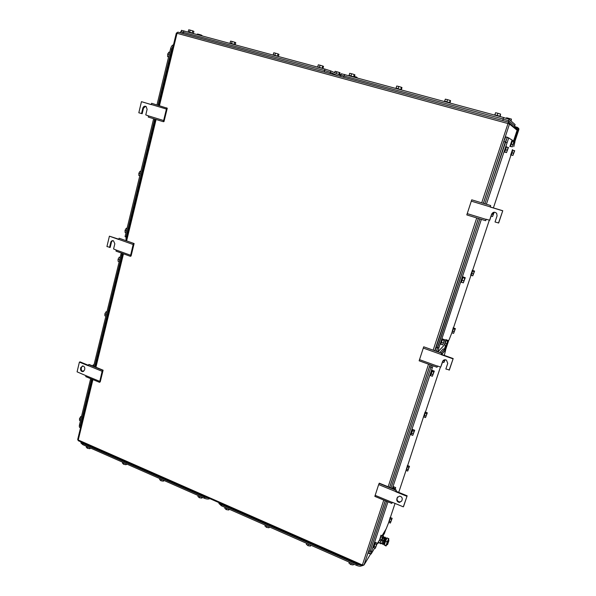 <?xml version="1.0" encoding="UTF-8"?>
<svg xmlns="http://www.w3.org/2000/svg" width="596" height="596" viewBox="0 0 596 596"><rect width="100%" height="100%" fill="white"/><g stroke="black" fill="none" stroke-linecap="round" stroke-linejoin="round"><path stroke-width="0.89" d="M493.786 212.273L491.774 214.15L489.741 220.252L486.12 219.246L485.665 220.699L466.802 214.903L471.734 199.824L490.694 205.538L490.173 207.021L490.694 205.538M471.265 201.143L490.225 206.864M485.665 220.699L486.262 219.283M467.19 213.606L486.068 219.395M490.344 206.991L502.763 210.738L498.658 222.986L495.03 221.973L497.071 215.856L496.677 213.338C494.673 211.64 492.981 211.923 491.611 214.195L489.577 220.304M502.763 210.738L498.502 223.038M490.173 207.021L502.614 210.775M166.724 107.846L163.334 121.703L164.012 121.532L167.267 108.241L151.615 103.294L151.175 104.605L141.453 101.67L151.19 104.546M163.505 120.489L148.464 115.877L148.292 117.084L163.334 121.703M145.67 106.289L143.494 108.174L142.839 108.055C143.517 106.304 144.619 105.805 146.154 106.542L147.108 109.351L145.774 114.901L148.464 115.877M166.314 109.031L151.205 104.471M143.494 108.174L142.168 113.709L138.816 112.771L141.453 101.67M142.839 108.055L141.52 113.598M103.101 370.19L102.505 370.19L102.117 371.293L99.532 382.334L100.255 381.827L103.101 370.19L89.318 364.551L88.7 364.543L88.29 365.765L79.402 362.122L80.102 361.884L88.431 365.296M99.659 381.328L85.906 375.636L85.787 376.635L99.532 382.334M79.402 362.122L77.085 371.852L85.906 375.636M102.117 371.293L88.312 365.639M102.505 370.19L88.7 364.543M80.579 368.596L80.855 367.434L83.008 365.989C84.356 366.495 84.945 367.509 84.759 369.036L84.483 370.205L82.345 371.651C80.989 371.152 80.4 370.131 80.579 368.596L81.279 368.35L81.555 367.188L80.855 367.434M82.404 365.951L81.555 367.188M81.279 368.35C81.093 369.885 81.682 370.898 83.038 371.397L83.649 371.427M395.982 491.238L407.15 495.812L403.611 506.369L403.321 506.853L392.183 502.242L391.818 503.419L374.839 496.379L378.661 484.578L379.324 483.177L396.362 490.15L395.684 491.7L396.362 490.15M379.093 483.363L396.161 490.344M378.661 484.578L395.729 491.566M391.818 503.419L392.317 502.301M375.145 495.343L392.138 502.376M407.15 495.812L403.321 506.853M395.684 491.7L406.867 496.282M402.173 499.649L401.749 500.923L399.499 502.443C397.443 502.048 396.556 500.863 396.839 498.897L397.256 497.63L399.566 496.11C401.585 496.528 402.456 497.712 402.173 499.649M397.644 496.93L397.13 498.42C396.854 500.387 397.741 501.564 399.789 501.959L401.674 501.109M134.122 243.548L133.549 243.369L133.154 244.509L130.375 256.325L131.083 255.975L134.122 243.548L119.118 238.221L118.693 239.488L109.411 236.172L118.775 239.205M130.531 255.222L116.153 250.022L116.011 251.125L130.375 256.325M112.845 240.635L110.759 242.296C111.251 240.888 112.167 240.389 113.486 240.799L114.834 243.764L113.59 248.957L116.153 250.022M133.154 244.509L118.723 239.361M133.549 243.369L119.118 238.221M111.437 242.222L110.2 247.407L106.937 246.55L109.411 236.172M110.759 242.296L109.522 247.489M443.171 360.513L440.697 367.143L437.419 365.959L437.017 367.263L419.137 360.796L423.711 346.805L441.815 353.234L441.182 354.627L441.815 353.234M423.711 346.805L441.681 353.212M423.264 348.071L441.226 354.486M437.017 367.263L437.561 366.011M419.48 359.641L437.375 366.1M441.42 354.359L453.183 358.561L449.377 369.915L445.86 369.013L447.752 363.337L446.426 360.103C444.661 359.388 443.379 359.85 442.582 361.481L440.697 367.143M453.183 358.561L449.153 370.205M441.182 354.627L452.967 358.829M514.184 141.267L518.229 129.094L518.148 127.991L517.306 127.328L514.683 126.613M382.893 536.042L384.271 532.027M444.884 349.71L446.389 345.188M514.937 127.432L517.224 128.49L517.306 129.593L513.566 140.865M445.666 345.203L444.318 349.271M382.736 534.582L382.17 535.536M361.973 565.582C360.923 566.446 359.157 566.394 356.684 565.425L221.377 505.766L218.888 503.434L219.075 502.771L218.888 503.434M265.242 525.106L264.967 526.03L266.516 527.378L268.96 527.788L269.653 527.05M266.516 527.378L266.971 525.866M268.96 527.788L269.236 526.864M225.065 507.39L224.804 508.306L226.242 509.595L228.678 510.012L229.453 509.327M226.242 509.595L226.674 508.097M228.678 510.012L228.939 509.096M306.62 543.351L306.329 544.282L307.99 545.69L310.441 546.092L311.052 545.303M307.99 545.69L308.467 544.163M310.441 546.092L310.732 545.161M349.249 562.147L348.943 563.086L350.716 564.554L353.175 564.956L353.704 564.107M350.716 564.554L351.215 563.011M353.175 564.956L353.48 564.01M360.982 565.15L357.19 564.382L221.392 504.566L219.015 502.659M340.569 75.401L330.765 70.909L324.939 69.076L181.467 30.336M188.269 31.625L188.716 29.8L190.154 30.113L192.754 30.888L192.292 32.735M193.447 33.152L193.894 31.35L192.754 30.888M190.154 30.113L189.699 31.968M193.462 33.428L188.18 31.648M230.093 42.957L230.57 41.109L232.127 41.459L234.735 42.234L234.25 44.104M235.301 44.484L235.77 42.666L234.735 42.234M232.127 41.459L231.643 43.329M235.316 44.775L229.996 42.994M273.236 54.653L273.743 52.776L275.419 53.156L278.034 53.938L277.527 55.83M278.466 56.173L278.958 54.34L278.034 53.938M275.419 53.156L274.912 55.048M278.488 56.478L273.124 54.683M197.321 34.479L197.432 34.017L198.84 34.33L201.329 35.067L201.21 35.529M202.32 35.834L201.329 35.067M198.84 34.33L198.706 34.851M334.669 72.697L335.064 71.304L339.362 72.466L338.833 74.314M339.578 74.582L340.085 72.809L339.362 72.466M336.844 71.714L336.345 73.464M339.616 74.962L336.941 73.733M317.757 66.722L318.294 64.815L320.097 65.225L322.719 66.014L322.183 67.929M323.01 68.235L323.524 66.387L322.719 66.014M320.097 65.225L319.56 67.147M323.047 68.562L317.623 66.752M339.66 74.291L341.128 74.716M339.862 74.336L339.675 74.992M180.782 31.618L324.641 70.537L330.467 72.369L337.872 75.714M324.641 70.537L324.231 71.982L325.848 72.444M181.616 33.182L182.875 33.51L183.218 32.124M444.311 355.395L445.674 349.986L441.681 354.456M432.994 365.81L392.362 488.511M374.683 548.052L371.084 554.027L371.524 551.516L387.959 501.817M388.711 522.454L386.171 528.853L382.043 535.737M379.317 540.304L377.067 544.066M440.437 367.054L425.447 412.082M423.95 416.977L425.574 412.127L425.082 412.06L407.649 465.565M406.018 470.46L398.731 492.363M395.044 503.426L390.35 517.544M371.524 551.516L370.228 550.95L369.796 553.468L370.883 553.937M370.228 550.95L386.64 501.273M391.036 487.968L430.901 367.292L432.286 367.799M431.601 365.311L430.901 367.292M441.226 353.026L444.385 349.532L445.674 349.986M414.101 431.213L412.76 435.393L414.697 430.252L412.894 429.552L412.29 430.513L414.101 431.213L414.697 430.252M412.76 435.393L410.957 434.693L412.29 430.513M413.125 433.791L411.315 433.091M411.054 434.73L412.939 429.574M410.905 434.693L412.492 429.381M395.141 489.651L395.684 487.58L393.926 486.865L393.271 487.968L395.044 488.69L395.684 487.58M394.746 489.487L395.044 488.69M392.973 488.765L393.271 487.968M392.935 488.75L393.978 486.887M392.496 488.571L393.539 486.701M408.923 467.294L407.709 471.063L409.489 466.318L407.843 465.662L407.277 466.638L408.923 467.294L409.489 466.318M407.709 471.063L406.062 470.408L407.277 466.638M408.037 469.67L406.383 469.015M406.137 470.438L407.887 465.685M406.018 470.408L407.478 465.491M426.796 413.669L425.537 417.58L427.325 412.827L425.641 412.194L425.112 413.035L426.796 413.669L427.325 412.827M425.537 417.58L423.853 416.939L425.112 413.035M425.902 416.053L424.218 415.412M445.145 359.746L443.886 362.532L444.713 359.76M443.886 362.532L442.53 362.048M444.296 360.871L443.208 360.476M433.754 371.919L432.361 376.27L434.305 371.114L432.458 370.444L431.906 371.248L433.754 371.919L434.305 371.114M432.361 376.27L430.513 375.592L431.906 371.248M432.778 374.497L430.93 373.826M430.64 375.636L432.502 370.459M430.476 375.622L432.04 370.25M382.379 537.339L381.179 541.079L383.027 536.154L381.365 535.446L380.71 536.631L382.379 537.339L383.027 536.154M381.179 541.079L379.518 540.371L380.71 536.631M381.455 539.812L379.786 539.097M379.57 540.393L381.425 535.469M379.451 540.356L381.008 535.283M391.55 519.421L390.38 523.065L392.153 518.319L390.536 517.648L389.933 518.743L391.55 519.421L392.153 518.319M390.38 523.065L388.763 522.379L389.933 518.743M390.663 521.798L389.046 521.113M388.815 522.401L390.589 517.671M388.711 522.379L390.186 517.477M376.56 544.446L375.324 548.327L377.246 543.194L375.525 542.457L374.832 543.701L376.56 544.446L377.246 543.194M375.324 548.327L373.595 547.582L374.832 543.701M375.592 547.016L373.863 546.271M373.647 547.605L375.592 542.487M373.528 547.56L375.16 542.293M386.618 501.258L370.094 551.285L369.87 553.498M444.631 349.621L441.152 352.996M431.578 365.296L391.013 487.96M385.299 500.714L368.797 550.726L368.373 553.237L369.46 553.714M389.687 487.416L429.53 366.659L430.915 367.158M430.185 364.797L429.53 366.659M439.833 352.527L443.186 348.869L444.474 349.323M173.429 45.035L173.101 44.946C171.998 45.37 171.149 46.667 170.56 48.827L156.971 104.911M153.626 118.723L125.063 236.634L126.084 236.992M140.865 171.424L140.075 171.231L138.861 173.22L138.831 175.492L139.799 175.813M140.075 171.231L140.85 171.484M138.861 173.22L140.313 173.697M127.075 228.328L126.278 228.238L125.071 230.265L125.063 232.41L126.009 232.745M126.278 228.238L127.03 228.506M125.071 230.265L126.486 230.764M169.704 52.366L168.899 52.143L167.685 54.057L167.603 56.605L168.549 57.134M167.685 54.057L169.189 54.474M167.603 56.605L168.608 56.888M126.039 240.292L126.032 237.208L154.692 119.051M158.044 105.231L171.715 48.85L173.287 45.609M80.318 427.704C79.372 427.645 79.089 426.691 79.469 424.851L90.659 378.654M121.301 253.039L93.647 366.324M92.626 365.907L93.2 364.908L94.034 364.745M93.2 364.908L93.922 365.199M106.878 311.708L106.058 311.775L104.851 313.846L104.881 315.813L105.797 316.171M106.058 311.775L106.796 312.058M104.851 313.846L106.23 314.383M81.533 416.351L80.691 416.604L79.484 418.727L79.551 420.471L80.438 420.85M80.691 416.604L81.399 416.909M79.484 418.727L80.818 419.301M120.087 257.189L119.282 257.152L118.068 259.193L118.075 261.279L119.014 261.622M119.282 257.152L120.027 257.427M118.068 259.193L119.476 259.707M80.475 428.01L80.371 425.514L91.635 379.056M94.622 366.719L122.277 253.389M513.804 146.601L514.951 141.759L508.686 137.996L486.381 204.242M444.415 344.928L438.142 351.662L438.835 347.997L481.374 219.38M451.82 332.844L449.034 339.958L447.924 341.15M510.921 155.265L493.399 207.915M489.301 220.222L472.486 270.748M470.982 275.255L453.474 327.867M438.835 347.997L437.442 347.498L436.749 351.171L437.941 351.595M437.442 347.498L479.914 218.926M484.906 203.795L505.259 142.198L506.764 142.623M508.85 137.862L507.181 137.579L505.259 142.198M464.805 278.243L463.323 282.862L465.275 277.706L463.368 277.08L462.891 277.617L464.805 278.243L465.275 277.706M463.323 282.862L461.416 282.228L462.891 277.617M463.822 280.828L461.907 280.195M461.595 282.288L461.505 282.415C461.438 281.372 462.019 279.539 463.256 276.916L463.397 277.088M461.028 282.258C460.961 281.215 461.542 279.382 462.779 276.76L462.928 276.805M474.17 271.553L472.784 275.836L474.58 271.076L472.807 270.502L472.39 270.979L474.17 271.553L474.58 271.076M472.784 275.836L471.011 275.255L472.39 270.979M473.269 273.936L471.496 273.363M471.175 275.307L472.829 270.51M470.639 275.292L472.397 270.226M472.725 270.331L472.293 270.167M493.928 212.243L492.542 216.549L494.233 212.213M492.542 216.549L491.119 216.117M493.078 214.493L491.655 214.061M514.4 150.84L512.91 155.452L514.706 150.691L512.545 150.319L514.706 150.691M512.91 155.452L511.063 154.923L512.545 150.319M513.499 153.224L511.644 152.703M511.286 154.99L512.88 150.177M510.608 155.176L512.448 149.752M508.105 147.607L506.503 152.606L508.462 147.458L506.101 147.048L508.462 147.458M506.503 152.606L504.499 152.047L506.101 147.048M507.129 150.192L505.117 149.626M504.767 152.122L506.481 146.907M504.022 152.323L506.011 146.452M447.603 341.143L446.233 345.404L448.095 340.458L446.307 339.832L445.808 340.517L447.603 341.143L448.095 340.458M446.233 345.404L444.437 344.771L445.808 340.517M446.665 343.624L444.869 342.991M444.571 344.816L446.337 339.839M444.4 344.831L445.897 339.608M513.782 142.064L512.232 146.884L514.102 141.937L511.852 141.528L514.102 141.937M512.232 146.884L510.303 146.348L511.852 141.528M512.843 144.545L510.914 144.008M510.548 146.415L512.202 141.408M509.833 146.623L511.748 140.961M454.934 329.253L453.601 333.38L455.396 328.62L453.66 328.016L453.198 328.649L454.934 329.253L455.396 328.62M453.601 333.38L451.872 332.769L453.198 328.649M454.04 331.637L452.304 331.033M451.999 332.821L453.69 328.031M451.835 332.844L453.265 327.793M444.184 340.45L442.761 344.89L444.705 339.735L442.843 339.079L442.314 339.795L444.184 340.45L444.705 339.735M442.761 344.89L440.891 344.227L442.314 339.795M443.208 343.035L441.338 342.372M441.04 344.279L441.003 344.332C440.891 343.445 441.465 341.664 442.716 338.997L442.88 339.094M440.854 344.279L440.533 344.168C440.422 343.281 440.995 341.501 442.254 338.833L442.418 338.863M507.39 137.229L505.721 136.946L508.559 137.959M507.226 137.363L484.883 203.787M479.884 218.918L436.414 351.312M478.417 218.471L435.02 350.813M483.408 203.348L503.791 141.565L505.304 141.982M505.721 136.946L503.791 141.565M515.123 124.601L509.058 119.26L503.568 117.501L341.396 73.762M349.144 75.223L349.696 73.301L351.595 73.74L354.225 74.53L353.666 76.459M354.404 76.735L354.94 74.88L354.225 74.53M351.595 73.74L351.037 75.677M354.464 77.078L348.988 75.26M396.139 87.962L396.727 86.01L398.769 86.487L401.406 87.277L400.817 89.236M401.428 89.46L401.987 87.59L401.406 87.277M398.769 86.487L398.18 88.446M401.51 89.832L395.945 87.992M444.705 101.126L445.324 99.145L447.514 99.659L450.159 100.456L449.54 102.438M450.01 102.609L450.598 100.731L450.159 100.456M447.514 99.659L446.896 101.648M450.226 102.765L444.46 101.149M354.478 76.497L356.721 77.167L356.587 77.651M357.302 77.845L356.721 77.167M506.436 118.321L506.615 117.777L511.45 119.088L510.869 120.839M511.107 121.048L511.45 119.088M508.902 118.321L508.664 119.066M494.918 114.73L495.574 112.726L497.928 113.277L500.573 114.074L499.917 116.086M500.245 116.205L500.573 114.074M497.928 113.277L497.265 115.296M500.551 116.384L494.606 114.752M340.651 75.103L503.248 119.058L508.738 120.809L514.862 126.069M503.248 119.058L502.748 120.578L504.514 121.07M342.082 76.862L343.557 77.249L343.974 75.789M209.859 498.628C208.481 499.284 206.663 499.165 204.406 498.278L82.762 444.646L80.885 442.917L81.004 442.441M122.664 462.243L122.441 463.129L123.618 464.284L126.032 464.716L126.985 464.142M123.618 464.284L123.99 462.824M126.032 464.716L126.255 463.822M86.472 446.285L86.256 447.164L87.351 448.267L89.75 448.706L90.771 448.177M87.351 448.267L87.709 446.829M89.75 448.706L89.966 447.82M159.877 478.648L159.639 479.549L160.913 480.748L163.334 481.173L164.228 480.562M160.913 480.748L161.307 479.281M163.334 481.173L163.572 480.279M198.155 495.522L197.902 496.431L199.273 497.69L201.701 498.107L202.528 497.451M199.273 497.69L199.69 496.2M201.701 498.107L201.955 497.198M208.496 498.025L204.793 497.258L82.717 443.484L80.847 441.845M388.883 540.721L387.519 544.692L388.883 540.721M387.437 544.655L386.804 544.386L388.324 540.326M382.014 540.371L383.116 538.099M383.31 538.181L383.563 536.333L381.88 540.311M380.956 543.09L381.06 543.865L381.328 543.254M382.073 535.692L383.563 536.333M378.669 541.384L378.356 542.338L380.851 543.403M378.356 542.338L381.06 543.865M378.624 542.822L378.497 541.667M384.122 544.975L386.834 537.927L388.875 538.806L388.07 540.214L388.48 538.426M388.875 538.806L388.503 540.401M384.122 544.863L385.955 545.973L386.983 544.461M386.171 545.876L385.768 545.519L386.715 543.761L386.171 545.869M387.035 541.734L388.07 540.214L386.715 543.761L387.035 541.734L385.605 541.123L387.05 537.823M385.768 545.519L384.338 544.908L385.605 541.123M383.66 537.145L384.569 537.532M383.571 537.413L384.442 537.786M381.514 540.468L383.831 540.989L385.292 537.592L385.403 538.248M383.66 543.038L382.945 544.439L382.997 543.492L381.85 543.47L382.684 540.967M382.997 543.492L383.831 540.989L383.213 540.721L384.919 537.436M382.803 544.372L382.282 543.612M381.649 540.214L383.213 540.721M383.496 542.963L385.016 538.911M380.725 540.885L380.114 542.725L381.85 543.47M386.484 538.344L384.07 544.625L383.548 543.627L385.88 538.084M397.13 498.42L396.839 498.897M397.554 497.153L397.256 497.63M159.46 105.656L177.034 33.302L507.837 123.514L509.491 124.035L517.09 130.248M481.702 202.834L508.477 122.098L509.394 122.821L509.491 124.035L483.334 203.318M478.342 218.449L434.715 350.701M430.074 364.752L389.62 487.394M385.232 500.685L364.022 564.978L370.69 553.855M383.772 500.081L362.39 564.978L364.022 564.978L362.271 565.716L362.39 564.978L78.255 439.99L92.924 379.592M508.567 122.173L177.988 32.147L176.312 33.145M158.767 105.447L176.319 33.13L177.034 33.302L177.794 32.139L508.41 122.135L517.231 129.839M95.919 367.248L123.476 253.821M126.62 240.873L156.1 119.483M476.725 217.95L433.165 350.15M428.539 364.201L388.152 486.79M516.3 128.572L517.216 129.66M77.726 439.327L78.53 440.824L362.212 565.686M518.84 129.615L514.825 141.677M448.773 340.241L445.547 349.941M385.858 529.367L384.383 533.495M384.643 533.01L383.019 535.789M518.229 129.094L518.84 129.608L518.758 128.52L518.11 127.924M516.382 127.827L517.157 128.386M516.866 128.93L516.956 128.311L515.518 127.916M357.041 564.323L356.684 565.425M221.377 505.766L221.682 504.693M357.451 563.592L357.19 564.382M221.608 503.799L221.392 504.566M183.561 32.214L183.896 30.836M324.939 69.076L324.529 70.507M330.363 72.325L330.765 70.909M330.117 73.599L330.467 72.369M368.797 550.726L370.094 551.285M170.56 48.827L171.648 49.125M126.724 237.454L126.032 237.208M172.453 49.051L171.715 48.85M80.43 425.268L79.469 424.851M120.653 254.85L121.666 255.222M81.011 425.79L80.371 425.514M122.404 255.274L121.711 255.021M435.907 347.312L437.308 347.811M344.317 75.886L344.726 74.44M503.568 117.501L503.076 119.006M508.582 120.72L509.058 119.26M515.13 124.564L514.698 125.875M514.519 127.09L514.877 126.024M508.313 122.106L508.738 120.809M204.704 497.22L204.406 498.278M82.762 444.646L83.015 443.618M205.009 496.49L204.793 497.258M82.896 442.746L82.717 443.484M385.165 538.978L385.374 538.344M83.038 371.397L82.345 371.651M399.789 501.959L399.499 502.443M78.292 440.727L77.696 439.468L92.291 379.332M95.285 366.994L122.813 253.583M125.95 240.635L155.407 119.274M518.148 127.991L518.9 128.952M181.154 31.61L181.475 30.284M180.476 32.869L180.797 31.566M412.805 429.5L412.35 429.329M393.852 486.828L393.412 486.649M407.783 465.618L407.373 465.454M432.361 370.362L431.899 370.198M381.313 535.409L380.896 535.23M390.492 517.604L390.089 517.44M375.473 542.42L375.04 542.241M507.181 137.579L508.686 137.996M463.256 276.916L462.779 276.76M512.791 149.849L512.329 149.715M506.362 146.549L505.855 146.407M446.21 339.72L445.763 339.564M512.091 141.051L511.614 140.917M453.578 327.897L453.146 327.748M442.731 338.975L442.269 338.811M341.024 75.074L341.419 73.681M340.294 76.37L340.674 75.029M81.041 442.277L80.885 442.917M388.957 540.594L388.249 540.296M384.1 538.523L383.027 538.061M378.132 543.247L377.67 543.053M385.426 537.383L384.815 537.123M385.724 538.054L386.342 538.181"/></g></svg>
